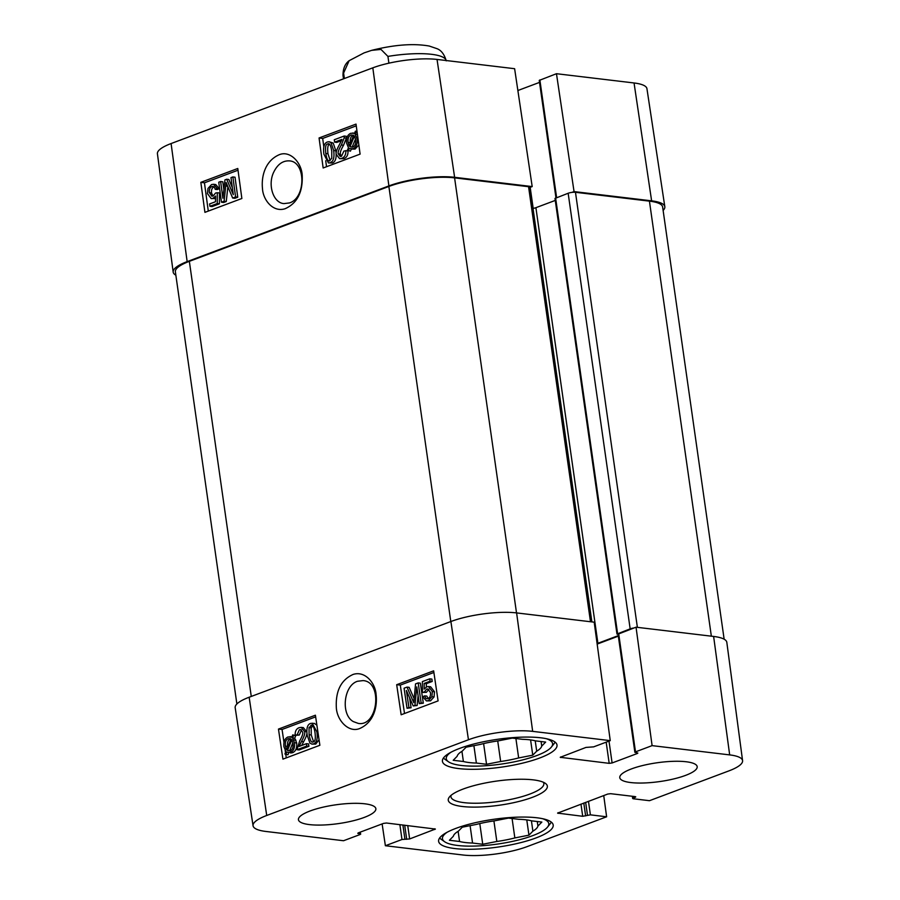 <?xml version="1.0" encoding="UTF-8"?>
<svg xmlns="http://www.w3.org/2000/svg" width="900" height="900" viewBox="0 0 900 900"><rect width="100%" height="100%" fill="white"/><g stroke="black" fill="none" stroke-linecap="round" stroke-linejoin="round"><path stroke-width="1.35" d="M742.579 760.658L726.817 642.341A46.924 11.385 171.9 0 0 713.621 636.446L636.041 627.188L652.095 745.627L729.675 754.898A45.844 11.126 -8.1 0 1 742.579 760.658A45.844 11.126 -8.1 0 1 728.91 770.884L649.474 800.696L633.262 798.761L632.678 798.502L635.141 797.344L635.76 796.871L635.175 796.613L610.639 793.688L607.725 794.059L557.595 813.116L582.716 816.3L590.4 814.849L606.623 816.784L527.186 846.596A45.844 11.126 -8.1 0 1 462.96 855L385.38 845.73L382.129 823.928M468.45 739.766A45.844 11.126 -8.1 0 1 532.665 731.363L610.245 740.633L594.191 622.181L516.611 612.911A46.924 11.385 171.9 0 0 450.889 621.518L249.154 697.23A46.924 11.385 171.9 0 0 235.181 707.738L253.058 825.75A45.844 11.126 -8.1 0 1 266.715 815.479L468.45 739.766L450.889 621.518M360.473 832.05L360.135 834.502L343.53 840.735L265.95 831.465A45.844 11.126 -8.1 0 1 253.058 825.75M603.731 795.566L606.623 816.784M360.754 834.03L357.772 833.299L358.402 832.826L383.524 823.399L386.449 823.016L435.375 829.058L409.635 838.946L401.985 839.498L385.38 845.73M652.095 745.627L635.501 751.86L634.871 752.332L637.852 753.064L637.234 753.536L612.101 762.964L609.188 763.346L560.25 757.305L585.99 747.416L593.64 746.865L610.245 740.633M634.871 752.332L618.053 634.163L636.041 627.188M597.161 644.096L618.345 636.143M364.207 817.436A39.094 9.495 -8.1 0 1 322.74 825.019A39.094 9.495 -8.1 0 1 298.44 819.709A39.094 9.495 -8.1 0 1 335.812 804.814A39.094 9.495 -8.1 0 1 375.863 808.695A39.094 9.495 -8.1 0 1 364.207 817.436M685.541 775.395A39.094 9.495 -8.1 0 1 644.062 782.977A39.094 9.495 -8.1 0 1 619.774 777.668A39.094 9.495 -8.1 0 1 657.146 762.761A39.094 9.495 -8.1 0 1 697.185 766.654A39.094 9.495 -8.1 0 1 685.541 775.395M535.961 837.956A57.87 14.04 -8.1 0 1 474.57 849.184A57.87 14.04 -8.1 0 1 438.615 841.32A57.87 14.04 -8.1 0 1 493.931 819.27A57.87 14.04 -8.1 0 1 553.196 825.019A57.87 14.04 -8.1 0 1 535.961 837.956M539.775 757.98A57.87 14.04 -8.1 0 1 478.384 769.207A57.87 14.04 -8.1 0 1 442.429 761.344A57.87 14.04 -8.1 0 1 497.745 739.283A57.87 14.04 -8.1 0 1 557.01 745.031A57.87 14.04 -8.1 0 1 539.775 757.98M463.174 789.041A50.051 12.15 171.9 0 0 449.415 796.995A50.051 12.15 171.9 0 0 499.522 805.207A50.051 12.15 171.9 0 0 545.355 783.349A50.051 12.15 171.9 0 0 463.174 789.041M543.274 782.201A46.924 11.385 -8.1 0 1 543.836 783.562A46.924 11.385 -8.1 0 1 498.994 801.45A46.924 11.385 -8.1 0 1 450.934 796.793A46.924 11.385 -8.1 0 1 451.103 795.319M401.152 714.769L396.686 684.709L433.642 670.837L438.098 700.898L401.152 714.769M282.926 759.139L278.46 729.079L315.405 715.207L319.871 745.279L282.926 759.139M360.27 728.258C373.871 721.98 377.516 706.658 376.099 694.654C375.548 683.764 365.535 670.444 353.137 674.426C341.179 679.815 335.576 690.773 336.319 707.288C336.757 720.484 349.11 733.613 360.27 728.258M353.385 721.62C340.56 714.758 343.586 685.474 357.525 681.266L363.037 680.602C383.029 681.626 377.955 727.054 358.245 723.398L353.385 721.62M292.894 742.68L289.62 750.69L290.824 751.185M315.652 716.861L282.06 729.461L283.984 742.387M278.46 729.079L282.06 729.461M285.165 750.375L285.491 752.558M288.765 752.805L287.944 754.808L284.906 753.998L285.93 751.466L283.916 746.719C283.41 741.645 284.805 738.371 288.079 736.92L291.735 737.269L292.725 734.873L293.603 735.457L292.567 737.977L294.514 742.725C294.975 747.81 293.603 751.061 290.407 752.467L286.774 752.164L285.784 754.571L286.279 757.879M433.879 672.491L400.298 685.091L404.516 713.509M424.654 695.869C425.396 698.254 426.521 699.165 428.062 698.591C429.964 697.702 430.762 695.678 430.459 692.505L427.871 688.95L426.634 689.141L424.226 692.111L422.483 692.438L422.381 681.604L429.728 678.847L430.076 681.199L424.192 683.415L424.181 689.096L426.791 686.79L428.468 686.554L432.349 691.56L431.887 696.712L428.366 700.605L426.397 700.898L422.786 696.791L424.654 695.869L426.814 696.094L428.175 698.535M428.884 689.344L426.386 692.336L422.483 692.438M429.728 678.847L431.887 679.084L432.236 681.435L426.353 683.651L426.353 686.992M428.468 686.554L430.627 686.779L434.509 691.785L434.048 696.949L430.526 700.83L426.397 700.898M407.002 687.105L413.764 702.675L415.553 683.899L418.174 682.909L421.155 702.956L419.276 703.654L416.779 686.891L414.956 705.274L413.201 705.938L406.384 690.48L408.926 707.546L407.036 708.255L404.066 688.207L407.002 687.105L409.162 687.341L414.124 698.715M418.174 682.909L420.334 683.145L423.315 703.181L419.276 703.654M418.095 695.7L417.116 705.51L413.201 705.938M409.59 697.759L411.086 707.771L407.036 708.255M396.686 684.709L400.298 685.091M290.678 738.799L290.509 738.855C288.135 739.766 287.156 742.264 287.584 746.347L287.719 747.101M312.975 725.681L311.197 727.864L311.265 734.974L313.56 741.712M312.176 723.161L316.868 731.835C317.88 738.63 316.777 742.635 313.571 743.861L311.895 744.109L309.915 743.051L307.238 735.446C306.225 728.617 307.327 724.601 310.534 723.409L314.348 723.386L316.89 725.164M319.05 739.766L315.731 744.086L311.895 744.109M306.405 743.692L308.565 743.929L308.914 746.291L299.149 749.959L296.989 749.722L299.678 740.903C302.152 736.526 303.154 733.613 302.692 732.15L300.544 729.562L299.396 729.731L297.113 734.827L295.2 735.278C294.952 731.34 296.269 728.809 299.137 727.684L301.151 727.369L304.571 731.509C305.224 733.275 304.189 736.605 301.455 741.488L299.16 746.415L306.405 743.692L306.754 746.066L296.989 749.722M299.396 729.731L301.534 729.956L299.272 735.064L295.2 735.278M301.151 727.369L303.311 727.605L306.731 731.745C307.384 733.511 306.349 736.841 303.615 741.724L301.714 745.459M292.725 734.873L295.762 735.694L294.728 738.202L296.685 742.95C297.135 748.046 295.762 751.298 292.567 752.692L290.554 752.996M312.446 725.614L310.815 725.445C312.559 724.196 313.954 726.559 315 732.533C315.743 738.619 315.169 741.724 313.279 741.836C311.546 743.085 310.151 740.722 309.105 734.749L309.037 727.627L311.647 725.321M313.279 741.836L312.457 741.96M308.914 746.291L306.754 746.066M299.272 735.064L297.113 734.827M291.814 739.811L293.017 743.344C293.434 747.315 292.466 749.79 290.115 750.769L287.46 750.465L291.814 739.811M291.026 739.001L286.673 749.666L285.424 746.123C284.996 742.028 285.975 739.53 288.349 738.63L291.026 739.001M294.728 738.202L292.567 737.977M295.762 735.694L293.603 735.457M287.224 748.316L285.907 748.181M289.62 750.69L287.46 750.465M411.086 707.771L408.926 707.546M417.116 705.51L414.956 705.274M423.315 703.181L421.155 702.956M427.039 698.738L428.062 698.591M426.353 683.651L424.192 683.415M432.236 681.435L430.076 681.199M426.386 692.336L424.226 692.111M551.216 822.038A56.824 13.793 -8.1 0 1 550.148 823.826L547.549 827.066A53.696 13.027 -8.1 0 1 497.464 844.076A53.696 13.027 -8.1 0 1 444.611 841.725A53.696 13.027 -8.1 0 1 447.131 832.252M444.611 841.725L441.214 839.329A56.824 13.793 -8.1 0 1 439.695 837.911M542.498 818.674A53.696 13.027 -8.1 0 1 547.549 827.066M472.556 843.041A42.75 10.373 -8.1 0 1 459.574 841.489L449.404 840.274L453.33 836.28A42.75 10.373 -8.1 0 1 458.359 831.184L462.296 827.19L476.404 824.411A42.75 10.373 -8.1 0 1 494.415 820.856L508.522 818.089L518.692 819.304A42.75 10.373 -8.1 0 1 531.675 820.856L541.845 822.071L537.919 826.054A42.75 10.373 -8.1 0 1 532.89 831.161L528.952 835.155L514.845 837.934A42.75 10.373 -8.1 0 1 496.834 841.477L482.738 844.256L472.556 843.041L470.093 825.649M531.416 820.778L532.89 831.161M537.919 826.054L537.266 821.52M458.123 831.319L459.574 841.489M493.909 820.935L496.834 841.477M514.845 837.934L512.089 818.516M482.738 844.256L479.79 823.579M528.952 835.155L526.781 819.911M555.019 742.061A56.824 13.793 -8.1 0 1 553.961 743.85L551.363 747.09A53.696 13.027 -8.1 0 1 501.266 764.089A53.696 13.027 -8.1 0 1 448.425 761.738A53.696 13.027 -8.1 0 1 450.945 752.265M448.425 761.738L445.027 759.352A56.824 13.793 -8.1 0 1 443.509 757.935M546.3 738.697A53.696 13.027 -8.1 0 1 551.363 747.09M476.37 763.054A42.75 10.373 -8.1 0 1 463.387 761.501L453.206 760.286L457.144 756.293A42.75 10.373 -8.1 0 1 462.173 751.196L466.099 747.202L480.206 744.424A42.75 10.373 -8.1 0 1 498.218 740.88L512.325 738.101L522.495 739.316A42.75 10.373 -8.1 0 1 535.489 740.869L545.659 742.084L541.721 746.077A42.75 10.373 -8.1 0 1 536.704 751.174L532.766 755.168L518.659 757.946A42.75 10.373 -8.1 0 1 500.647 761.49L486.54 764.269L476.37 763.054L473.895 745.673M535.219 740.801L536.704 751.174M541.721 746.077L541.08 741.533M461.936 751.342L463.387 761.501M497.723 740.947L500.647 761.49M518.659 757.946L515.903 738.529M486.54 764.269L483.604 743.591M532.766 755.168L530.595 739.924M289.451 202.939L283.961 203.602C273.341 202.995 267.446 184.939 273.724 172.17C277.571 164.306 282.791 160.549 289.384 160.886C305.978 161.595 306.045 197.955 289.451 202.939M215.179 189.304C214.47 186.907 213.356 186.007 211.826 186.581C209.914 187.459 209.093 189.484 209.362 192.656L211.838 196.2L213.131 196.009L215.561 193.05L217.294 192.713L217.271 203.535L209.925 206.291L209.599 203.94L215.494 201.735L215.561 196.065L212.94 198.36L211.196 198.596L207.461 193.601L207.99 188.449L211.534 184.567L213.581 184.286L217.046 188.37L215.179 189.304L217.339 189.585L219.218 188.651L217.046 188.37M212.873 186.435L213.829 186.84M213.986 186.862C212.085 187.751 211.264 189.776 211.523 192.938L212.996 196.065M217.271 203.535L219.431 203.816L219.465 193.005L217.294 192.713M219.431 203.816L212.096 206.572L209.925 206.291M215.539 198.461L211.196 198.596M213.581 184.286L215.752 184.567L219.218 188.651M235.586 196.931L232.65 198.034L226.102 182.486L224.1 201.24L221.468 202.23L218.745 182.216L220.624 181.507L222.907 198.259L224.944 179.899L226.699 179.235L233.303 194.67L230.985 177.626L232.864 176.917L235.586 196.931L237.757 197.224L234.81 198.326L232.65 198.034M227.869 186.727L226.26 201.532L224.1 201.24M226.26 201.532L223.639 202.511L221.468 202.23M223.864 189.63L222.795 181.8L220.624 181.507M232.346 187.65L228.87 179.516L226.699 179.235M237.757 197.224L235.035 177.21L232.864 176.917M353.486 135.169L353.216 135.259C350.865 136.249 349.875 138.724 350.235 142.684L350.336 143.269M349.223 145.912L348.075 142.391C347.704 138.431 348.694 135.968 351.045 134.977L353.689 135.281L349.223 145.912M349.999 146.734L354.465 136.069L355.657 139.624C356.04 143.707 355.039 146.205 352.665 147.105L349.999 146.734L352.44 147.184M355.556 138.938L352.159 147.015M351.281 149.13L350.438 151.144L347.389 150.266L348.457 147.757L346.567 143.021C346.174 137.936 347.58 134.685 350.775 133.29L354.971 133.267M352.721 132.975L354.397 133.594L355.41 131.175L356.276 131.749L355.219 134.28L357.165 139.016C357.615 144.09 356.186 147.352 352.901 148.804L349.267 148.466L348.266 150.862M357.007 131.389L355.41 131.175M357.064 131.861L356.276 131.749M357.424 134.471L355.219 134.28M358.853 144.968L355.072 149.085L350.989 149.096M334.271 139.748L344.183 136.024L344.205 137.846L341.359 144.968C338.805 149.4 337.759 152.359 338.209 153.833L340.301 156.454L341.505 156.285L343.879 151.121L345.814 150.671C346.016 154.654 344.655 157.219 341.741 158.366L339.626 158.67L336.308 154.485C335.666 152.696 336.757 149.321 339.581 144.371L341.944 139.388L334.598 142.144L334.271 139.748M344.205 137.846L346.365 138.127L346.354 136.316L344.183 136.024M346.365 138.127L343.53 145.26C340.976 149.681 339.93 152.64 340.38 154.114L341.471 156.296M339.626 158.67L343.912 158.648C346.826 157.5 348.176 154.935 347.985 150.953L345.814 150.671M341.516 140.648L336.769 142.425L334.598 142.144M329.918 160.639C328.151 161.899 326.767 159.514 325.789 153.45C325.114 147.296 325.733 144.146 327.634 144.023C329.4 142.763 330.784 145.159 331.762 151.211L331.751 158.422L329.04 160.751M329.805 144.304C327.892 144.439 327.285 147.578 327.96 153.743L330.165 160.526M329.332 144.248L328.511 143.91M330.176 162.697L328.455 162.945L323.887 154.17C322.954 147.274 324.101 143.213 327.364 141.986L329.13 141.739L331.054 142.796L333.664 150.502C334.598 157.421 333.439 161.494 330.176 162.697L332.348 162.99L328.455 162.945M329.13 141.739L333.214 143.078L335.824 150.784C336.769 157.703 335.61 161.775 332.348 162.99M356.254 125.843L322.684 138.442L323.831 146.925M325.71 160.729L326.531 166.725M237.78 168.48L241.864 198.495L204.919 212.355L200.835 182.34L237.78 168.48M238.016 170.213L204.446 182.812L208.294 211.095M200.835 182.34L204.446 182.812M356.017 124.099L360.101 154.125L323.156 167.985L319.061 137.97L356.017 124.099M319.061 137.97L322.684 138.442M278.651 154.98C265.039 161.246 261.214 176.558 262.485 188.539C262.901 199.429 272.722 212.715 285.097 208.732C297.067 203.355 302.782 192.409 302.231 175.916C301.961 162.72 289.811 149.636 278.651 154.98M372.814 67.837L171.09 143.55A45.844 11.126 171.9 0 0 157.421 153.776L173.183 272.093A46.924 11.385 -8.1 0 1 187.155 261.619L388.89 185.917A46.924 11.385 -8.1 0 1 454.624 177.311L532.192 186.581L514.62 68.704L437.04 59.434A45.844 11.126 171.9 0 0 372.814 67.837L388.89 185.917M555.964 197.831L539.246 80.404L556.47 73.71L574.054 191.588L651.623 200.846A46.924 11.385 -8.1 0 1 664.819 206.696A46.924 11.385 -8.1 0 1 663.12 210.454M574.054 191.588L571.882 192.398M590.479 621.742L528.559 186.694A5.209 1.26 171.9 0 1 530.021 187.346L532.192 186.581M175.86 275.22A46.924 11.385 -8.1 0 1 173.183 272.093M517.871 90.517L539.528 82.384M664.819 206.696L646.942 88.684A45.844 11.126 171.9 0 0 634.05 82.969L556.47 73.71M528.559 186.694L454.59 177.862A46.924 11.385 171.9 0 0 388.868 186.458L189.349 261.338A46.924 11.385 171.9 0 0 175.376 271.834L236.88 703.98M555.266 200.419L535.905 207.686A5.209 1.26 -8.1 0 1 533.025 208.417M724.14 639.214L662.636 207.011A46.924 11.385 171.9 0 0 649.429 201.139L575.471 192.296A5.209 1.26 171.9 0 0 568.159 193.252L554.985 198.439L616.972 634.039L630.158 628.852A5.209 1.26 -8.1 0 1 633.881 627.998M597.082 643.556A5.209 1.26 171.9 0 0 597.904 643.286L618.266 635.636M618.086 634.365L616.972 634.039M344.374 78.514L343.598 73.058L349.144 60.682L364.084 52.886L371.644 50.355L380.993 49.421L387.934 56.407L388.901 63.18M713.621 636.446L729.675 754.898M516.611 612.911L532.665 731.363M249.154 697.23L266.715 815.479M358.267 832.883L358.369 833.558M359.955 832.241L360.169 833.771M399.87 824.625L401.985 839.498M402.896 824.985L404.91 839.115M404.696 825.199L406.71 839.329M407.734 825.559L409.635 838.946M434.655 828.776L434.756 829.519M618.683 633.701L635.501 751.86M637.121 752.794L637.234 753.536M608.996 741.105L612.101 762.964M560.745 756.889L560.835 757.564M606.173 742.163L609.188 763.346M580.972 804.105L582.716 816.3M558.079 812.7L558.18 813.375M583.796 803.036L585.63 815.918M585.653 802.35L587.486 815.231M588.476 801.293L590.4 814.849M633.06 796.365L633.296 798.03M635.04 796.601L635.141 797.344M315.731 744.086L313.571 743.861M317.891 731.947L316.868 731.835M311.265 734.974L309.105 734.749M311.197 727.864L309.037 727.627M303.615 741.724L301.455 741.488M306.731 731.745L304.571 731.509M292.567 752.692L290.407 752.467M296.685 742.95L294.514 742.725M295.942 740.183L293.782 739.946M290.509 738.855L288.349 738.63M287.584 746.347L285.424 746.123M413.989 700.133L412.616 699.986M430.526 700.83L428.366 700.605M434.048 696.949L431.887 696.712M434.509 691.785L432.349 691.56M428.794 689.377L426.634 689.141M211.523 192.938L209.362 192.656M215.111 198.641L212.94 198.36M227.655 186.244L225.743 185.985M350.235 142.684L348.075 142.391M353.216 135.259L351.045 134.977M354.555 133.222L352.89 132.998M358.054 139.129L357.165 139.016M355.072 149.085L352.901 148.804M343.53 145.26L341.359 144.968M340.38 154.114L338.209 153.833M343.912 158.648L341.741 158.366M327.96 153.743L325.789 153.45M333.214 143.078L331.054 142.796M335.824 150.784L333.664 150.502M187.155 261.619L171.09 143.55M533.183 208.395L530.179 187.335M556.616 197.595L539.865 79.931M651.623 200.846L634.05 82.969M454.624 177.311L437.04 59.434M450.787 621.551L388.868 186.458M251.269 696.431L189.349 261.338M516.51 612.9L454.59 177.862M597.904 643.286L535.905 207.686M617.591 633.566L555.604 197.966M630.158 628.852L568.159 193.252M637.38 627.345L575.471 192.296M711.349 636.176L649.429 201.139M446.186 60.525A52.133 12.656 171.9 0 0 387.934 56.407M343.598 73.058A52.133 12.656 171.9 0 0 343.024 75.532C342.945 68.76 344.981 63.81 349.144 60.682M632.363 796.275L632.678 798.502M289.935 736.627L292.095 736.864M530.021 187.346L591.874 621.9M371.644 50.355C394.38 44.685 413.584 43.256 429.266 46.046L437.006 48.679C441.259 50.299 444.341 54.349 446.243 60.84M343.024 75.532L343.496 78.84"/></g></svg>
